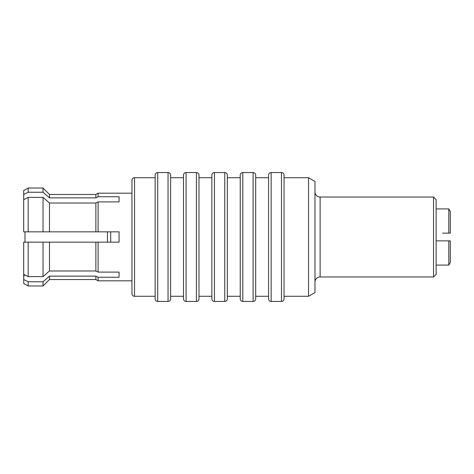 <?xml version="1.0" encoding="UTF-8"?>
<svg xmlns="http://www.w3.org/2000/svg" width="474" height="474" viewBox="0 0 474 474"><rect width="100%" height="100%" fill="white"/><g stroke="black" fill="none" stroke-linecap="round" stroke-linejoin="round"><path stroke-width="0.71" d="M107.474 242.155L107.474 231.845M24.992 242.155L24.992 231.845M110.697 242.155L110.697 231.845M131.962 293.708L131.962 180.292A2.577 2.577 0 0 1 134.539 177.714L134.539 296.286A2.577 2.577 0 0 1 131.962 293.708M24.417 274.713L23.7 276.952L23.7 274.357L23.7 283.399L28.167 285.976L43.033 285.976L49.474 279.53L95.872 279.53L98.106 280.821L131.962 280.821L131.962 193.179L98.106 193.179L98.106 196.74L119.075 196.74L119.075 201.894L119.075 196.74M119.075 201.894L98.106 201.894L95.872 203.014L49.474 203.014L43.033 197.397L28.167 197.397L23.7 199.643L23.7 197.048M43.033 197.397L43.033 231.845L98.106 231.845L98.106 201.894M98.106 231.845L119.075 231.845L119.075 242.155L23.7 242.155L23.7 274.357L28.167 276.603L28.167 242.155M28.167 276.603L43.033 276.603L49.474 270.986L95.872 270.986L98.106 272.106L98.106 242.155M98.106 272.106L119.075 272.106L119.075 277.26L119.075 272.106M119.075 277.26L98.106 277.26L95.872 276.141L49.474 276.141L43.033 281.757L28.167 281.757L23.7 279.512M98.106 280.821L98.106 277.26M155.158 177.714L134.539 177.714M155.158 296.286L134.539 296.286M98.106 196.74L95.872 197.859L49.474 197.859L49.474 194.47L43.033 188.024L43.033 192.243L49.474 197.859L95.872 197.859L95.872 194.47L98.106 193.179M23.7 190.601L28.167 188.024L28.167 192.243L23.7 194.488L23.7 190.601M314.973 282.107A5.155 5.155 0 0 1 320.128 276.952L433.544 276.952L433.544 197.048L320.128 197.048L320.128 276.952M314.973 191.893A5.155 5.155 0 0 0 320.128 197.048M211.866 298.863L211.866 175.137A2.577 2.577 0 0 1 214.444 172.56L214.444 301.44A2.577 2.577 0 0 1 211.866 298.863M240.223 298.863L240.223 175.137A2.577 2.577 0 0 1 242.801 172.56L242.801 301.44A2.577 2.577 0 0 1 240.223 298.863M253.11 301.44L253.11 172.56A2.577 2.577 0 0 1 255.687 175.137L255.687 298.863A2.577 2.577 0 0 1 253.11 301.44L242.801 301.44M224.759 301.44L224.759 172.56A2.577 2.577 0 0 1 227.336 175.137L227.336 298.863A2.577 2.577 0 0 1 224.759 301.44L214.444 301.44M155.158 298.863L155.158 175.137A2.577 2.577 0 0 1 157.735 172.56L157.735 301.44A2.577 2.577 0 0 1 155.158 298.863M168.051 301.44L168.051 172.56A2.577 2.577 0 0 1 170.628 175.137L170.628 298.863A2.577 2.577 0 0 1 168.051 301.44L157.735 301.44M183.515 298.863L183.515 175.137A2.577 2.577 0 0 1 186.092 172.56L186.092 301.44A2.577 2.577 0 0 1 183.515 298.863M196.402 301.44L196.402 172.56A2.577 2.577 0 0 1 198.979 175.137L198.979 298.863A2.577 2.577 0 0 1 196.402 301.44L186.092 301.44M268.574 298.863L268.574 175.137A2.577 2.577 0 0 1 271.152 172.56L271.152 301.44A2.577 2.577 0 0 1 268.574 298.863M281.467 301.44L281.467 172.56A2.577 2.577 0 0 1 284.044 175.137L284.044 298.863A2.577 2.577 0 0 1 281.467 301.44L271.152 301.44M433.544 197.048L436.121 199.625L436.121 274.375L433.544 276.952M308.533 177.714L314.973 181.435L314.973 292.565L308.533 296.286L308.533 177.714L284.044 177.714L284.044 296.286L308.533 296.286M196.402 172.56L186.092 172.56M211.866 177.714L198.979 177.714M211.866 296.286L198.979 296.286M224.759 172.56L214.444 172.56M240.223 177.714L227.336 177.714M240.223 296.286L227.336 296.286M253.11 172.56L242.801 172.56M268.574 177.714L255.687 177.714L255.687 296.286L268.574 296.286M281.467 172.56L271.152 172.56M168.051 172.56L157.735 172.56M183.515 177.714L170.628 177.714M183.515 296.286L170.628 296.286M448.813 233.131L448.813 208.91L450.3 211.517L450.3 233.131L442.568 233.131M28.167 285.976L28.167 281.757M43.033 276.603L43.033 242.155M43.033 285.976L43.033 281.757M49.474 270.986L49.474 242.155M49.474 279.53L49.474 276.141M95.872 270.986L95.872 242.155M95.872 279.53L95.872 276.141M27.569 242.155L23.7 242.155M23.7 194.488L23.7 231.845L28.167 231.845L28.167 197.397M43.033 192.243L28.167 192.243M43.033 231.845L28.167 231.845M49.474 231.845L49.474 203.014M95.872 231.845L95.872 203.014M436.121 208.91L448.813 208.91L450.3 211.517M436.121 265.09L448.813 265.09L450.3 262.483L448.813 265.09L448.813 240.869L450.3 240.869L450.3 262.483M436.121 240.869L448.813 240.869M43.033 188.024L28.167 188.024M95.872 194.47L49.474 194.47"/></g></svg>
